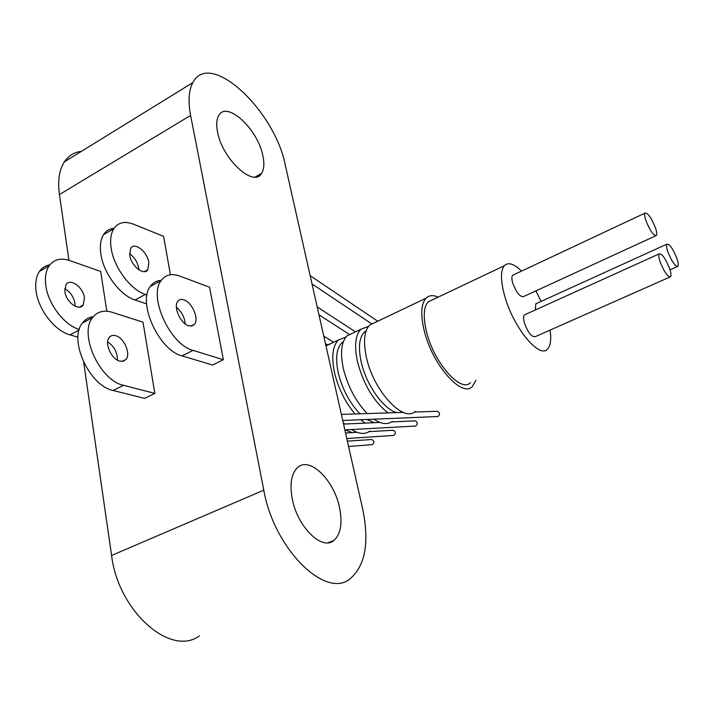 <?xml version="1.0" encoding="UTF-8"?>
<svg xmlns="http://www.w3.org/2000/svg" width="714" height="714" viewBox="0 0 714 714"><rect width="100%" height="100%" fill="white"/><g stroke="black" fill="none" stroke-linecap="round" stroke-linejoin="round"><path stroke-width="1.07" d="M438.146 297.149C433.095 294.855 429.043 295.212 425.99 298.22C420.992 303.994 420.439 314.928 424.312 331.046C432.398 364.827 461.753 397.975 472.284 386.595L476.024 380.267M375.403 322.335L369.638 325.093C364.095 331.037 363.06 341.97 366.532 357.875C373.743 391.201 403.571 423.09 415.245 411.371M521.523 271.115C513.937 263.68 508.189 261.886 504.298 265.733C500.425 270.758 500.541 280.789 504.637 295.819C513.161 327.217 539.32 359.097 547.442 349.11C550.556 345.879 551.44 339.534 550.101 330.1M432.961 299.612L428.123 301.906C423.527 307.181 423.018 317.212 426.588 331.992C433.987 362.855 460.816 393.146 470.446 382.704M660.173 262.002C664.323 272.23 667.795 277.139 670.589 276.737C671.33 275.524 670.99 272.784 669.553 268.526C665.421 258.325 661.949 253.452 659.147 253.898C658.433 255.103 658.781 257.808 660.173 262.002M525.406 314.463L524.379 314.928C523.282 316.266 523.3 318.979 524.433 323.058C528.128 332.902 531.796 337.41 535.429 336.597L669.866 277.059M667.911 251.953C671.945 261.842 675.292 266.625 677.943 266.304C678.639 265.162 678.282 262.529 676.89 258.423C672.865 248.561 669.527 243.813 666.867 244.17C666.198 245.304 666.546 247.901 667.911 251.953M645.956 220.715C650.151 230.979 653.64 235.897 656.434 235.477C657.094 234.308 656.764 231.738 655.425 227.775C651.239 217.547 647.75 212.656 644.965 213.12C644.323 214.28 644.653 216.806 645.956 220.715M513.652 274.81L512.598 275.301C511.608 276.586 511.635 279.129 512.697 282.931C516.454 292.811 520.14 297.336 523.764 296.48L655.684 235.816M366.166 330.76L364.292 332.162C359.124 337.642 358.116 347.664 361.257 362.239C366.371 385.346 384.328 410.291 397.136 412.594M368.469 326.414L360.865 329.27C355.242 335.25 354.135 346.174 357.544 362.043C363.676 384.712 373.841 401.661 388.023 412.897M352.957 333.036L347.022 335.875C341.274 341.89 340.051 352.814 343.363 368.629C347.888 386.613 355.831 401.598 367.201 413.576M373.922 419.234C381.463 424.205 387.613 424.901 392.352 421.322M343.372 341.64L341.801 342.845C336.446 348.387 335.268 358.401 338.266 372.895C342.363 389.282 349.601 402.919 359.999 413.808M366.987 419.52L374.466 422.688M345.969 337.008L338.409 339.98C332.581 346.022 331.287 356.946 334.536 372.726C338.365 388.496 345.192 402.241 355.028 413.977M360.748 419.77L365.059 423.116M343.22 422.599L344.666 424.036M351.547 429.551C358.981 434.13 365.086 434.647 369.87 431.086M345.049 429.89L352.216 432.586M330.912 343.55L325.887 345.567M536.678 303.414L535.741 303.843L535.411 309.938M541.15 301.379L535.866 290.919M148.86 262.457C147.414 251.792 134.535 241.6 130.68 248.267L129.725 255.282C131.135 266.027 144.023 276.139 147.834 269.687L148.86 262.457M138.909 269.856L138.712 268.036C137.409 261.94 134.348 257.138 129.537 253.631M64.822 291.499L66.045 284.52C70.267 277.773 83.324 287.367 84.475 297.872L83.181 305.065C78.995 311.599 65.938 302.076 64.822 291.499M75.006 306.181L74.899 303.147C73.542 296.524 70.15 291.687 64.706 288.626M183.935 299.871C181.258 298.988 179.196 299.496 177.741 301.406C173.127 306.868 180.597 323.585 188.612 325.727L192.004 325.959L194.538 324.272C199.268 318.908 192.021 302.272 183.935 299.871M119.729 361.106C111.429 359.285 104.235 343.05 109.242 337.463C110.831 335.526 112.999 334.937 115.757 335.714C124.129 337.776 131.099 353.957 125.976 359.437L123.263 361.204L119.729 361.106M114.079 228.302C109.59 228.676 106.091 230.783 103.575 234.62C100.576 239.467 99.674 245.982 100.87 254.166C103.494 273.239 120.22 295.462 135.017 299.978L146.584 303.878M170.423 274.756L163.586 236.343L133.527 224.205C124.78 220.876 118.194 222.393 113.776 228.766C110.813 233.612 109.956 240.127 111.179 248.329C113.892 267.447 130.626 289.813 145.353 294.427L147.004 294.998M49.873 264.823C45.526 265.519 42.064 267.705 39.484 271.382C36.218 276.3 35.075 282.78 36.057 290.821C38.181 309.581 54.808 330.939 70.034 334.875L77.987 337.178M79.272 329.475C64.233 325.147 47.963 303.896 45.785 285.323C44.768 277.255 45.883 270.767 49.105 265.867C53.907 259.378 60.797 257.62 69.785 260.583L100.674 271.445L106.832 311.224M342.747 420.501L438.048 416.503C440.217 414.379 439.976 412.638 437.334 411.282L436.789 411.3M344.862 429.899L415.798 426.044C417.931 423.911 417.69 422.179 415.057 420.849L414.548 420.876M346.808 438.539L393.923 435.415C396.038 433.282 395.779 431.559 393.164 430.256L392.682 430.292M348.593 446.5L372.422 444.626C374.511 442.493 374.252 440.788 371.646 439.512L371.191 439.538M292.276 498.89C289.625 484.199 291.312 473.819 297.327 467.759C309.323 455.755 334.125 479.897 339.552 507.699C342.64 523.389 340.721 534.331 333.804 540.516C322.023 550.994 297.354 526.878 292.276 498.89M217.556 132.028C216.155 124.843 216.556 119.354 218.743 115.561C226.829 100.121 258.04 129.43 262.886 155.813C264.528 163.613 264.064 169.504 261.502 173.466C253.711 187.907 222.268 159.052 217.556 132.028M179.616 276.032L209.55 287.198L223.357 359.713L193.075 350.378C170.227 344.907 148.146 296.658 161.096 280.629C165.425 274.72 171.592 273.185 179.616 276.032M185.212 323.879C184.542 317.168 181.606 311.634 176.394 307.279M161.257 280.397C156.652 280.602 152.992 282.619 150.288 286.457C137.15 302.54 159.115 350.565 182.097 355.893L212.549 365.024L223.357 359.713M112.098 312.286L142.996 322.166L154.831 393.396L123.513 385.301C99.853 380.74 78.531 333.938 92.606 317.569C97.318 311.554 103.816 309.796 112.098 312.286M117.48 360.168C117.48 352.386 114.204 346.299 107.671 341.89M93.266 316.721C88.804 317.266 85.198 319.381 82.422 323.058C68.196 339.471 89.402 386.06 113.178 390.487L144.639 398.412L154.831 393.396M263.796 490.17L190.611 115.418C187.969 101.227 188.71 90.285 192.851 82.601C210.041 49.061 275.14 111.081 285.341 165.336L362.641 508.93C369.566 542.569 365.318 565.907 349.887 578.938C325.477 599.349 273.935 548.727 263.796 490.17L111.589 555.465L83.69 362.4M68.928 260.298L59.432 194.574C57.575 180.794 59.208 169.896 64.331 161.891C68.499 155.697 74.22 152.171 81.503 151.297M199.34 635.915C170.771 657.148 118.256 611.452 111.589 555.465M135.017 299.978L145.353 294.427M70.034 334.875L79.12 329.993M182.097 355.893L193.075 350.378M113.178 390.487L123.513 385.301M59.432 194.574L190.611 115.418M677.283 266.599L669.991 269.847M360.865 329.27L347.022 335.875M338.409 339.98L325.968 345.906M341.801 342.845L343.166 342.193M364.292 332.162L365.952 331.376M644.965 213.12L512.598 275.301M666.867 244.17L535.741 303.843M659.147 253.898L524.379 314.928M504.298 265.733L428.123 301.906M425.99 298.22L369.638 325.093M103.575 234.62L113.776 228.766M39.484 271.382L49.105 265.867M312.027 283.967L371.94 323.995M318.971 314.829L349.664 334.607M325.441 343.577L327.788 345.041M64.331 161.891L192.851 82.601M255.157 177.036L261.502 173.466M328.19 542.738L333.804 540.516M347.388 441.154L371.646 439.512M345.549 432.97L357.009 432.318M369.111 431.631L393.164 430.256M343.55 424.089L379.919 422.438M391.522 421.92L415.057 420.849M341.381 414.423L403.258 412.397M414.334 412.032L437.334 411.282M323.745 336.062L333.616 342.265M317.194 306.922L355.483 331.832M310.153 275.64L377.751 321.22M82.422 323.058L92.606 317.569M150.288 286.457L161.096 280.629M122.183 361.382L125.976 359.437M190.968 326.102L194.538 324.272M79.406 307.136L83.181 305.065M144.264 271.641L147.834 269.687"/></g></svg>
